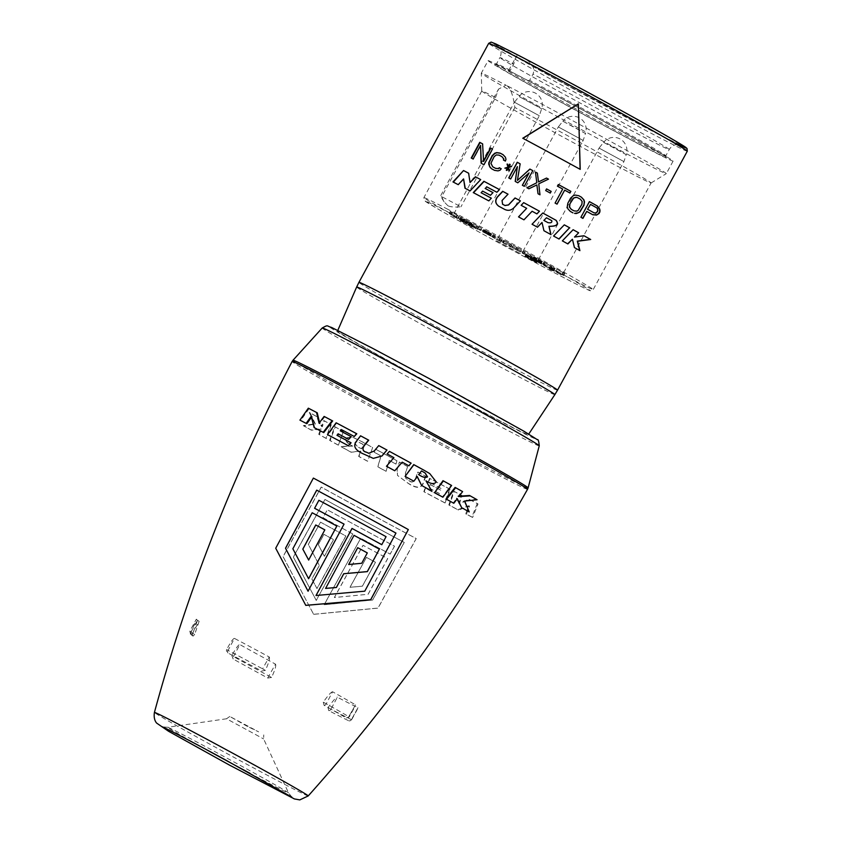 <?xml version="1.0" encoding="UTF-8"?>
<svg xmlns="http://www.w3.org/2000/svg" width="842" height="842" viewBox="0 0 842 842"><rect width="100%" height="100%" fill="white"/><g stroke="black" fill="none" stroke-linecap="round" stroke-linejoin="round"><path stroke-width="0.63" stroke-dasharray="4.21 3.16" d="M461.311 220.246L459.616 219.099L461.311 220.246L462.447 218.162L460.742 217.004L462.447 218.162M460.921 219.804L462.048 217.71M463.005 221.141L470.888 225.435L463.047 221.193L464.131 219.046L470.667 222.583L463.795 218.657L472.025 223.351L464.131 219.046M472.236 225.93L480.54 230.466L472.236 225.93L473.372 223.846L481.635 228.329L473.372 223.846M484.297 232.529L490.581 236.044L482.55 231.697L488.455 234.792L484.297 232.529L485.434 230.434L484.129 229.729L491.717 233.96L485.434 230.434M499.832 241.128L492.433 237.118L501.137 241.833L499.832 241.128L500.622 238.644L493.17 234.571L500.969 239.033M502.821 242.717L510.715 247.022L502.821 242.717L503.958 240.623L510.494 244.169L503.621 240.233L511.452 244.485L503.958 240.623M512.062 247.516L520.367 252.042L512.104 247.559L513.188 245.422L521.503 249.948L513.188 245.422M529.86 257.399L522.072 252.937L531.165 258.105L529.86 257.399L530.807 255.094L523.208 250.853L530.997 255.305M532.807 258.936L541.259 263.493L532.807 258.936L533.944 256.842L541.09 260.694L533.754 256.621L542.395 261.409L533.944 256.842M543.09 264.535L550.973 268.84L543.132 264.588L544.216 262.441L550.752 265.977L543.879 262.051L552.11 266.746L544.216 262.441M552.71 269.777L554.015 270.493L552.71 269.777L553.457 267.24L555.152 268.398L553.847 267.693M563.203 275.229L555.709 271.377L563.203 275.229L564.329 273.134L564.729 273.587L556.846 269.282L564.329 273.134M549.594 269.251L553.11 270.913L549.005 268.577L549.594 269.251L550.721 267.156L554.236 268.819L550.721 267.156M525.934 257.01L536.638 262.757L524.882 256.389L525.934 257.01L527.071 254.915L537.764 260.673L527.071 254.915M471.973 227.151L460.353 220.636L472.036 227.214L473.109 225.056L463.363 219.562L472.425 224.477L461.49 218.541L473.109 225.056M461.511 218.573L460.374 220.657L461.49 218.541M537.28 261.873L562.151 275.355L537.28 261.873L599.051 148.087L623.922 161.59L599.051 148.097L603.598 142.361L614.776 148.181L626.237 154.644L623.922 161.59L562.151 275.355M452.67 216.015L477.54 229.508L452.67 216.015L514.441 102.229L539.312 115.743L514.441 102.25L518.988 96.514L541.638 108.807L518.988 96.514A13.083 13.083 0 0 1 541.638 108.807L539.312 115.743L477.54 229.508M496.538 240.717L521.398 254.21L496.538 240.717L558.299 126.931L583.18 140.446L558.309 126.953L562.845 121.216L574.023 127.026L585.485 133.499L583.18 140.446L521.398 254.21M456.953 217.889L449.554 213.879L458.269 218.604L456.953 217.889L457.753 215.415L450.302 211.342L458.09 215.805M456.617 217.499L457.753 215.415M458.269 218.604L459.395 216.51M457.869 218.152L459.006 216.057M455.911 217.089L457.048 214.994M450.807 214.521L451.943 212.437M450.47 214.142L451.607 212.047M449.165 213.436L450.302 211.342M449.554 213.879L450.691 211.795M451.522 214.942L452.649 212.858M488.455 234.792L489.591 232.708L488.434 234.771M563.593 275.681L564.729 273.587M561.888 274.524L563.024 272.429M562.235 274.913L563.372 272.819M555.709 271.377L556.846 269.282M555.762 271.429L556.888 269.345M552.32 269.335L553.457 267.24M554.015 270.493L555.152 268.398M553.626 270.04L554.762 267.945M549.615 268.072L550.752 265.977M543.132 264.588L544.269 262.504M550.973 268.84L552.11 266.746M550.573 268.387L551.71 266.293M542.743 264.146L543.879 262.051M542.795 264.199L543.932 262.104M549.321 267.735L550.457 265.651M549.426 267.861L550.563 265.767M543.774 264.798L544.911 262.704M543.827 264.851L544.953 262.767M549.479 267.914L550.615 265.83M534.112 259.641L535.249 257.547M533.07 259.104L534.196 257.01M533.975 259.61L535.102 257.515M534.859 260.104L535.996 258.01M535.954 260.704L537.091 258.61M537.912 261.757L539.048 259.673M538.996 262.346L540.132 260.252M539.848 262.799L540.985 260.704M540.68 263.23L541.816 261.136M541.09 263.42L542.216 261.336M541.259 263.493L542.395 261.409M541.132 263.346L542.269 261.262M540.88 263.188L542.006 261.094M540.406 262.915L541.543 260.82M539.501 262.399L540.638 260.315M538.617 261.915L539.754 259.82M537.522 261.315L538.659 259.22M535.565 260.252L536.691 258.157M534.481 259.673L535.617 257.578M533.628 259.22L534.765 257.126M532.786 258.789L533.923 256.694M532.618 258.715L533.754 256.621M533.923 259.42L535.059 257.336M534.112 259.515L535.249 257.42M534.754 259.841L535.88 257.757M535.607 260.304L536.743 258.22M537.575 261.367L538.701 259.283M538.448 261.851L539.585 259.757M539.122 262.22L540.248 260.136M539.575 262.483L540.711 260.399M539.827 262.641L540.964 260.557M539.954 262.788L541.09 260.694M539.775 262.704L540.901 260.62M539.364 262.504L540.501 260.41M538.722 262.167L539.859 260.073M537.859 261.704L538.996 259.61M535.901 260.641L537.038 258.557M535.028 260.157L536.165 258.073M534.354 259.789L535.491 257.694M529.681 257.189L530.807 255.094M531.165 258.105L532.302 256.01M530.776 257.652L531.912 255.568M529.471 256.947L530.607 254.863M529.629 257.126L530.765 255.042M523.535 253.831L524.671 251.737M523.377 253.642L524.513 251.558M522.072 252.937L523.208 250.853M522.461 253.389L523.598 251.295M523.766 254.095L524.903 252.011M523.587 253.884L524.713 251.8M520.324 252L521.461 249.906M512.104 247.559L513.231 245.475M515.578 249.453L516.714 247.359M515.935 249.853L517.072 247.758M517.241 250.558L518.377 248.464M516.883 250.158L518.019 248.064M520.367 252.042L521.503 249.948M509.357 246.253L510.494 244.169M502.874 242.77L504.011 240.686M510.715 247.022L511.841 244.927M510.315 246.569L511.452 244.485M502.485 242.328L503.621 240.233M502.537 242.38L503.663 240.296M509.063 245.917L510.199 243.833M509.168 246.043L510.305 243.959M503.516 242.98L504.642 240.886M503.558 243.033L504.695 240.949M509.221 246.106L510.357 244.012M499.485 240.728L500.622 238.644M501.137 241.833L502.274 239.738M500.737 241.38L501.874 239.296M498.78 240.317L499.916 238.233M493.675 237.76L494.812 235.665M493.338 237.37L494.475 235.286M492.033 236.665L493.17 234.571M492.433 237.118L493.57 235.023M494.391 238.181L495.528 236.086M482.992 231.813L484.129 229.729M484.497 232.624L485.634 230.529M484.918 232.845L486.045 230.75M485.56 233.181L486.697 231.097M486.865 233.897L488.002 231.803M487.529 234.255L488.665 232.16M488.192 234.623L489.328 232.539M488.265 234.708L489.402 232.613M487.623 234.371L488.76 232.276M486.981 234.023L488.118 231.939M485.676 233.318L486.813 231.224M484.592 232.739L485.729 230.645M483.74 232.287L484.876 230.192M482.908 231.855L484.045 229.761M482.508 231.655L483.634 229.561M482.55 231.697L483.676 229.613M483.013 231.982L484.15 229.887M483.918 232.487L485.055 230.392M484.803 232.981L485.939 230.887M485.897 233.581L487.034 231.487M487.644 234.518L488.781 232.434M488.718 235.097L489.855 233.013M489.781 235.665L490.918 233.571M490.391 235.97L491.528 233.876M490.581 236.044L491.717 233.96M489.276 235.339L490.412 233.245M489.086 235.255L490.212 233.16M488.455 234.929L489.591 232.834M487.592 234.465L488.728 232.371M485.855 233.518L486.992 231.434M484.971 233.034L486.108 230.95M484.308 232.666L485.434 230.571M484.95 230.276L483.813 232.371L484.981 230.308M484.224 232.581L485.36 230.487M484.866 232.918L486.002 230.824M485.729 233.371L486.865 231.287M487.034 234.087L488.171 231.992M487.897 234.55L489.034 232.455M488.749 235.002L489.886 232.908M489.581 235.434L490.718 233.339M489.77 235.507L490.907 233.423M489.739 235.476L490.865 233.381M489.486 235.318L490.623 233.223M488.581 234.802L489.718 232.718M487.697 234.318L488.823 232.224M486.813 233.834L487.95 231.739M485.729 233.245L486.865 231.15M484.645 232.666L485.781 230.571M483.803 232.224L484.939 230.129M483.182 231.908L484.318 229.813M480.508 230.413L481.635 228.329M472.278 225.982L473.415 223.888M475.762 227.866L476.888 225.782M476.109 228.266L477.246 226.182M477.414 228.982L478.551 226.887M477.067 228.571L478.193 226.487M480.54 230.466L481.677 228.371M469.531 224.677L470.667 222.583M463.047 221.193L464.184 219.109M470.888 225.435L472.025 223.351M470.489 224.993L471.625 222.898M462.658 220.741L463.795 218.657M462.711 220.804L463.847 218.71M469.236 224.34L470.373 222.246M469.341 224.467L470.478 222.372M463.689 221.393L464.826 219.309M463.742 221.457L464.868 219.362M469.394 224.519L470.531 222.435M460.006 219.541L461.142 217.457M459.616 219.099L460.742 217.004M551.552 270.303L552.689 268.219M551.057 269.745L552.194 267.661M553.11 270.913L554.236 268.819M553.005 270.798L554.141 268.703M550.963 269.629L552.089 267.546M549.005 268.577L550.131 266.482M462.921 222.067L464.058 219.983M462.247 221.678L463.384 219.583M462.226 221.646L463.363 219.562M462.816 221.951L463.953 219.857M463.732 222.435L464.868 220.341M465.279 223.267L466.415 221.172M466.531 223.94L467.668 221.856M468.11 224.803L469.247 222.709M469.068 225.34L470.204 223.246M469.731 225.719L470.867 223.625M471.288 226.561L472.425 224.477M470.931 226.34L472.067 224.246M469.636 225.614L470.773 223.519M468.363 224.909L469.499 222.814M466.163 223.709L467.299 221.614M464.91 223.025L466.047 220.941M463.047 222.025L464.184 219.93M461.816 221.372L462.953 219.288M460.616 220.751L461.753 218.657M460.732 220.888L461.869 218.794M461.395 221.267L462.532 219.173M469.468 225.793L470.604 223.709M460.721 221.057L461.858 218.962M460.774 221.12L461.911 219.025M472.036 227.214L473.162 225.13M526.945 257.568L528.081 255.473M528.271 258.305L529.408 256.21M529.586 259.02L530.723 256.936M532.207 260.441L533.333 258.347M533.491 261.136L534.628 259.041M534.775 261.809L535.912 259.725M535.733 262.315L536.87 260.22M536.343 262.62L537.48 260.536M536.638 262.757L537.764 260.673M535.007 261.873L536.133 259.778M534.702 261.725L535.838 259.631M534.07 261.399L535.207 259.315M533.428 261.062L534.565 258.968M531.818 260.189L532.944 258.105M529.85 259.125L530.986 257.042M528.208 258.231L529.344 256.136M527.545 257.863L528.681 255.768M526.871 257.484L527.997 255.389M526.513 257.273L527.65 255.189M526.461 257.22L527.597 255.126M527.071 257.515L528.197 255.421M528.018 258.02L529.155 255.926M529.965 259.062L531.102 256.968M531.27 259.768L532.407 257.684M531.228 259.715L532.355 257.62M529.913 259.01L531.049 256.915M527.934 257.915L529.071 255.821M527.26 257.536L528.387 255.442M526.555 257.126L527.692 255.031L526.524 257.094M527.145 257.399L528.281 255.315M528.092 257.905L529.229 255.81M529.713 258.778L530.849 256.684M531.018 259.483L532.155 257.389M532.67 260.378L533.807 258.294M533.67 260.936L534.807 258.852M534.365 261.336L535.501 259.252M535.996 262.22L537.133 260.136M535.617 261.988L536.754 259.894M534.26 261.22L535.396 259.136M532.933 260.483L534.07 258.399M530.628 259.231L531.765 257.147M529.976 258.883L531.113 256.789M527.713 257.652L528.839 255.568M526.429 256.978L527.566 254.884M525.176 256.326L526.303 254.242M524.892 256.21L526.029 254.116L524.924 256.242M525.292 256.473L526.429 254.379M525.987 256.863L527.124 254.779M527.334 257.62L528.471 255.526M525.724 256.768L526.86 254.673M525.113 256.452L526.239 254.358M524.829 256.336L525.966 254.242M524.882 256.389L526.018 254.295M525.25 256.61L526.387 254.516M447.976 205.806L444.081 201.848L441.661 196.765L440.503 196.007L460.974 206.785C455.175 207.343 450.838 207.016 447.976 205.806M481.761 91.031L481.287 73.191A105.261 1.842 28.5 0 1 481.298 73.18A105.261 1.842 28.5 0 0 540.038 107.029A105.261 1.842 28.5 0 0 641.636 161.643A105.261 1.842 -151.5 0 0 666.296 173.641A105.261 1.842 -151.5 0 0 666.306 173.631A105.261 1.842 -151.5 0 0 607.998 140.025A105.261 1.842 -151.5 0 0 505.968 85.168C510.136 87.073 513.104 94.514 514.883 107.492A96.346 1.684 -151.5 0 1 604.24 155.791A96.346 1.684 -151.5 0 1 651.098 182.946A96.346 1.684 -151.5 0 1 651.087 182.967A96.346 1.684 -151.5 0 1 628.511 171.978A96.346 1.684 28.5 0 1 535.533 121.995A96.346 1.684 28.5 0 1 481.761 91.031A96.346 1.684 28.5 0 1 481.761 91.01A96.346 1.684 28.5 0 1 495.57 97.472L441.661 196.765M514.883 107.492L460.974 206.785M495.57 97.472L498.538 89.115L505.968 85.168A105.261 1.842 28.5 0 0 481.298 73.18L488.107 60.635A105.261 1.842 28.5 0 1 512.778 72.623L527.808 80.674L529.639 80.327L533.039 74.054C535.449 67.36 531.523 61.655 521.282 56.961L516.567 55.919L513.725 64.045L510.315 70.307L509.305 71.086L508.6 70.591L512.778 72.623A105.261 1.842 -151.5 0 1 614.807 127.479A105.261 1.842 -151.5 0 1 673.116 161.085L666.306 173.631M510.315 70.307A96.346 1.684 -151.5 0 0 496.538 63.824A96.346 1.684 -151.5 0 0 496.517 63.845A96.346 1.684 -151.5 0 0 580.38 111.291A96.346 1.684 -151.5 0 0 665.843 155.791A96.346 1.684 -151.5 0 0 665.843 155.759A96.346 1.684 -151.5 0 0 618.323 128.258A96.346 1.684 -151.5 0 0 529.639 80.327M527.808 80.674A97.535 1.705 28.5 0 1 617.86 129.331A97.535 1.705 28.5 0 1 666.327 157.37A97.535 1.705 28.5 0 1 579.801 112.354A97.535 1.705 28.5 0 1 494.928 64.308A97.535 1.705 28.5 0 1 509.305 71.086M673.116 161.085A105.261 1.842 -151.5 0 1 648.445 149.097A105.261 1.842 28.5 0 1 546.416 94.241A105.261 1.842 28.5 0 1 488.107 60.635M551.773 220.657L551.647 220.604A112.396 1.958 -151.5 0 0 546.395 217.731M547.837 222.583C550.805 223.098 552.068 222.446 551.647 220.604M542.743 213.015A112.396 1.958 -151.5 0 0 542.669 212.984L531.997 224.225A112.396 1.958 -151.5 0 1 537.407 227.182L537.491 227.214M551.005 234.623L550.847 234.55A112.396 1.958 -151.5 0 0 543.827 230.687L541.911 222.446M559.056 239.054L558.856 238.96A112.396 1.958 -151.5 0 0 553.394 235.949L564.108 224.74A112.396 1.958 -151.5 0 1 564.287 224.846M567.645 243.812L567.634 243.812A112.396 1.958 -151.5 0 0 562.151 240.78L572.876 229.592A112.396 1.958 -151.5 0 1 573.107 229.719L572.876 229.592M579.906 250.642L579.601 250.484A112.396 1.958 -151.5 0 0 574.17 247.453L572.16 239.107M583.695 235.602L583.99 235.749A112.396 1.958 -151.5 0 0 583.695 235.602L574.255 236.928M521.124 205.311L521.156 205.343A112.396 1.958 -151.5 0 1 526.66 208.332M518.525 216.889L518.546 216.91A112.396 1.958 -151.5 0 1 523.924 219.836L523.924 219.836M536.933 213.9L536.88 213.889A112.396 1.958 -151.5 0 0 532.06 211.258M520.472 200.912A112.396 1.958 -151.5 0 0 520.419 200.891L513.767 208.006C511.073 210.521 508.094 211.016 504.811 209.49A112.396 1.958 -151.5 0 0 498.874 206.29L498.443 206.037M508.021 194.186L502.148 200.606L502.716 204.301M491.339 198.186L488.97 200.975A112.396 1.958 -151.5 0 0 473.52 192.744L473.267 192.597M493.159 192.702A112.396 1.958 -151.5 0 0 492.98 192.607L490.633 195.397A112.396 1.958 -151.5 0 0 482.845 191.239L481.329 192.86M499.59 189.671L497.064 192.365A112.396 1.958 -151.5 0 0 486.876 186.924L485.36 188.545M470.32 182.672L468.931 173.378A112.396 1.958 -151.5 0 0 468.615 173.22M463.879 179.104L458.543 184.851A112.396 1.958 -151.5 0 0 453.333 182.125L452.975 181.925M480.94 179.725L470.352 191.071A112.396 1.958 -151.5 0 0 465.268 188.387L464.973 188.219M502.853 422.368A108.576 1.895 -151.5 0 0 528.313 434.735A108.576 1.895 -151.5 0 0 468.236 400.097A108.576 1.895 -151.5 0 0 362.934 343.483A108.576 1.895 -151.5 0 0 337.474 331.117A108.576 1.895 -151.5 0 0 397.687 365.817A108.576 1.895 -151.5 0 0 502.853 422.368M418.779 474.625L421.305 470.773L425.063 472.972M389.446 451.375L387.183 453.985A132.931 2.316 28.5 0 1 393.909 457.627L393.909 457.627M387.436 465.11L386.478 466.226A132.489 2.316 28.5 0 1 394.709 470.699L402.129 462.1A132.931 2.316 28.5 0 1 408.78 465.731L411.022 463.111M305.783 605.377L275.766 548.279L313.413 478.14A129.952 2.263 28.5 0 1 360.502 503.421A129.952 2.263 28.5 0 1 408.37 529.597M313.592 614.302L378.005 608.061L416.19 538.533A129.952 2.263 28.5 0 1 369.101 513.252A129.952 2.263 28.5 0 1 321.223 487.076L283.038 556.604L313.634 614.344L378.047 608.113L416.232 538.585A131.141 2.284 28.5 0 1 321.276 487.129L283.091 556.657L313.634 614.344M421.347 485.276A132.489 2.316 28.5 0 1 431.43 490.833L425.673 480.624C431.293 483.897 434.714 484.266 435.924 481.729L429.546 473.446M404.949 476.288A132.489 2.316 28.5 0 1 413.643 481.045L417.2 476.74M459.069 496.191L458.185 496.233L462.005 491.254M461.079 507.326A132.489 2.316 28.5 0 1 468.51 511.515L464.058 500.706L476.34 499.317M446.039 498.927A132.489 2.316 28.5 0 1 453.217 502.927L456.711 498.401L457.059 499.064M434.198 492.36A132.489 2.316 28.5 0 1 442.418 496.917L451.123 485.192M408.844 480.424C411.338 483.055 413.654 482.434 415.79 478.572L417.853 472.088A134.246 2.347 -151.5 0 0 425.799 476.351L425.536 476.14A133.057 2.326 28.5 0 1 417.653 471.909L415.58 478.382C413.98 482.35 411.622 482.94 408.528 480.172L405.539 478.098L408.528 480.172M425.799 476.351L423.179 483.634C420.821 488.665 415.716 488.497 407.886 483.14L397.519 475.435L397.171 469.625L399.424 462.142A134.246 2.347 -151.5 0 0 407.612 466.563L405.423 472.993L405.539 478.098M407.496 466.436A133.057 2.326 28.5 0 1 399.392 462.048L397.129 469.52L397.519 475.435M425.536 476.14L422.905 483.403C421.084 488.413 416.022 488.265 407.717 482.971L397.456 475.351M449.723 489.044L444.555 502.653A132.489 2.316 28.5 0 1 423.831 491.623L425.136 488.002A132.647 2.316 -151.5 0 0 438.756 495.264L439.419 493.507A132.72 2.316 -151.5 0 1 428.967 487.928L430.22 484.497A132.868 2.316 -151.5 0 0 440.692 490.076L441.261 488.549A132.931 2.316 28.5 0 1 428.368 481.666L429.578 478.309A133.057 2.326 -151.5 0 0 449.723 489.044L450.207 489.37L445.05 503L444.555 502.653M477.277 503.516L471.867 516.988A132.489 2.316 28.5 0 1 465.742 513.799L468.857 505.747L457.795 509.642A132.489 2.316 28.5 0 1 448.818 504.916L453.712 491.149A133.057 2.326 -151.5 0 0 461.648 495.338L458.764 503.19L469.12 499.264A133.057 2.326 -151.5 0 0 477.277 503.516L478.014 503.979L472.604 517.462L471.867 516.988M352.735 533.923L352.777 533.965A129.142 2.252 28.5 0 1 323.012 517.725L327.349 509.799L322.97 517.683A127.952 2.231 28.5 0 0 352.735 533.923L316.213 600.399L293.332 557.046L324.959 499.453A129.3 2.252 28.5 0 0 404.223 542.395L372.596 599.999L324.159 604.703L360.723 538.28A129.142 2.252 28.5 0 0 390.183 554.12L394.53 546.195A129.889 2.263 28.5 0 1 327.349 509.799A128.689 2.242 -151.5 0 0 394.488 546.153L394.53 546.195M394.488 546.153L390.141 554.078A127.952 2.231 28.5 0 1 360.692 538.227M320.518 522.145L308.309 544.374L319.328 565.392L311.856 578.991L316.96 588.558L345.852 535.986A127.51 2.221 28.5 0 1 320.518 522.145L308.351 544.416L319.371 565.445L311.898 579.033L317.002 588.611L345.894 536.028A128.71 2.242 28.5 0 1 320.56 522.187M368.091 594.231L387.688 558.541A127.51 2.221 28.5 0 1 363.039 545.3L334.358 597.504L368.133 594.273L387.73 558.593A128.71 2.242 28.5 0 1 363.081 545.342L334.4 597.546L368.133 594.273M323.917 534.312L318.276 544.595L324.349 556.257L333.527 539.554A126.7 2.21 28.5 0 1 323.917 534.312L323.959 534.354A127.889 2.231 28.5 0 0 333.569 539.606L324.391 556.309L318.318 544.637L323.959 534.354M366.396 557.372A126.7 2.21 28.5 0 0 375.479 562.256L362.344 586.169L349.967 587.274L366.438 557.415A127.889 2.231 28.5 0 0 375.521 562.298L362.376 586.221L350.009 587.316L366.438 557.415M316.013 595.504L364.818 591.231L395.961 533.081A129.3 2.252 28.5 0 1 396.003 533.133M308.098 591.242L344.052 524.113M314.634 508.315L318.886 500.285A128.689 2.242 -151.5 0 1 386.11 536.722M308.604 578.738L292.9 548.816L312.224 512.81A127.51 2.221 28.5 0 1 336.863 526.061M325.591 588.432L354.061 535.375A127.51 2.221 28.5 0 1 379.395 549.216M308.656 560.004L324.844 529.85M348.735 564.498L361.786 563.319L367.312 552.899M355.24 442.608C355.292 444.913 357.461 446.986 361.765 448.807L363.376 444.46L357.882 441.808L354.903 442.492C355.135 444.965 357.324 447.049 361.492 448.733L363.091 444.376L357.545 441.703L354.903 442.492M396.94 460.721L395.982 464.026A132.931 2.316 28.5 0 1 389.267 460.385L386.11 471.288A132.489 2.316 28.5 0 1 377.869 466.805L381.037 455.911A132.931 2.316 28.5 0 1 374.385 452.28L375.353 448.975A133.057 2.326 -151.5 0 0 396.94 460.721L395.982 464.026M378.879 445.66L374.511 450.986L368.88 453.333M360.85 435.956L356.177 442.134C352.966 446.386 355.861 450.523 364.86 454.543L373.364 458.395M336.663 423.052L328.033 434.861A132.489 2.316 28.5 0 1 348.756 445.892M341.284 429.536L341.747 429.767A132.931 2.316 28.5 0 1 354.64 436.651M338.116 433.798L338.589 434.03A132.72 2.316 28.5 0 1 349.03 439.598M309.109 408.57L300.72 420.526A132.489 2.316 28.5 0 1 306.846 423.715M324.738 416.748L319.707 423.484L319.486 422.6M311.445 417.337L311.919 416.664L314.792 427.873A132.489 2.316 28.5 0 1 323.76 432.599M331.274 424.684L326.538 438.587A132.489 2.316 28.5 0 1 319.36 434.588L321.265 429.178L311.508 430.178A132.489 2.316 28.5 0 1 304.067 425.989L315.424 424.105L310.045 412.769A133.057 2.326 -151.5 0 0 316.824 416.601L322.275 426.768L324.37 420.832A133.057 2.326 -151.5 0 0 331.274 424.684L330.695 424.431L325.98 438.356L326.538 438.587M343.378 431.399L338.379 445.155A132.489 2.316 28.5 0 1 330.159 440.598L335.263 426.905A133.057 2.326 -151.5 0 0 343.378 431.399L338.379 445.155M372.659 447.502L367.628 461.227A132.489 2.316 28.5 0 1 358.934 456.469L360.913 451.102L351.24 452.238A132.489 2.316 28.5 0 1 341.147 446.681L352.777 446.071C347.02 443.071 344.862 440.366 346.325 437.966L352.872 437.293L362.481 441.924A133.057 2.326 -151.5 0 0 372.659 447.502L367.628 461.227M324.959 499.453L325.001 499.495A130.489 2.273 -151.5 0 0 404.265 542.448L372.638 600.041L324.202 604.756L360.723 538.28M352.777 533.965L316.255 600.441L293.374 557.099L325.001 499.495M327.485 434.598L328.033 434.861M299.931 420.137L300.72 420.526M319.055 423.168L319.707 423.484M314.119 427.547L314.792 427.873M311.193 416.306L311.919 416.664M325.98 438.356A133.678 2.337 28.5 0 1 318.739 434.325L319.36 434.588M318.739 434.325L320.634 428.904L310.814 429.883A133.678 2.337 28.5 0 1 303.309 425.652L314.729 423.8L309.277 412.422A134.246 2.347 -151.5 0 0 316.118 416.285L321.655 426.494L323.738 420.558A134.246 2.347 -151.5 0 0 330.695 424.431M323.738 420.558L324.37 420.832M321.655 426.494L322.275 426.768M316.118 416.285L316.824 416.601M309.277 412.422L310.045 412.769M314.729 423.8L315.424 424.105M303.309 425.652L304.067 425.989M310.814 429.883L311.508 430.178M320.634 428.904L321.265 429.178M337.926 444.986A133.678 2.337 28.5 0 1 329.632 440.387L330.159 440.598M329.632 440.387L334.727 426.673A134.246 2.347 -151.5 0 0 342.915 431.22M334.727 426.673L335.263 426.905M367.438 461.205A133.678 2.337 28.5 0 1 358.66 456.406L358.934 456.469M358.66 456.406L360.639 451.038L350.903 452.133A133.678 2.337 28.5 0 1 340.715 446.523L352.43 445.965C347.136 443.587 344.957 440.871 345.904 437.808L352.461 437.156L362.186 441.839A134.246 2.347 -151.5 0 0 372.459 447.46M396.003 464.11A134.12 2.337 28.5 0 1 389.225 460.437L389.267 460.385M389.225 460.437L386.078 471.352A133.678 2.337 28.5 0 1 377.774 466.836L380.921 455.922A134.12 2.337 28.5 0 1 374.216 452.259L375.174 448.954A134.246 2.347 -151.5 0 0 396.95 460.795M247.422 726.425L229.803 716.468L258.631 731.845L247.422 726.425M453.796 503.284L453.217 502.927M458.764 496.591L458.185 496.233M464.7 501.095L464.058 500.706M469.226 511.947L468.51 511.515M457.301 498.748L456.711 498.401M407.612 466.563L405.549 473.099L405.665 478.245M445.05 503A133.678 2.337 28.5 0 1 424.147 491.875L423.831 491.623M424.147 491.875L425.452 488.244A133.836 2.337 -151.5 0 0 439.187 495.58L439.84 493.812A133.91 2.337 28.5 0 1 429.304 488.192L430.546 484.75A134.057 2.337 -151.5 0 0 441.113 490.381L441.682 488.855A134.12 2.337 28.5 0 1 428.673 481.908L429.883 478.54A134.246 2.347 -151.5 0 0 450.207 489.37M472.604 517.462A133.678 2.337 28.5 0 1 466.426 514.251L465.742 513.799M466.426 514.251L469.531 506.189L458.406 510.052A133.678 2.337 28.5 0 1 449.354 505.284L454.227 491.496A134.246 2.347 -151.5 0 0 462.237 495.728L459.364 503.59L469.783 499.685A134.246 2.347 -151.5 0 0 478.014 503.979M469.783 499.685L469.12 499.264M459.364 503.59L458.764 503.19M462.237 495.728L461.648 495.338M449.354 505.284L448.818 504.916M458.406 510.052L457.795 509.642M469.531 506.189L468.857 505.747M522.777 138.235L522.945 138.341A112.396 1.958 -151.5 0 1 580.096 169.305L580.222 169.368M578.591 112.228L578.391 103.861M528.871 188.787L536.891 184.945M526.913 187.724L526.955 187.766A112.396 1.958 28.5 0 1 528.902 188.819M537.375 173.105L537.417 173.136A112.396 1.958 -151.5 0 0 537.385 173.126L538.512 181.935M546.511 178.072L545.469 178.578M538.764 183.788L538.88 184.861M543.985 181.293L538.764 183.798M539.975 194.818L539.954 194.818A112.396 1.958 -151.5 0 0 537.996 193.755L538.017 193.744M537.238 187.755L537.996 193.755M546.542 188.892A112.396 1.958 28.5 0 1 546.574 188.913L545.637 190.566A112.396 1.958 28.5 0 1 550.205 193.05L550.268 193.071M558.257 184.472A112.396 1.958 28.5 0 1 558.33 184.514L557.351 186.135A112.396 1.958 -151.5 0 1 562.593 189.008L554.983 203.017A112.396 1.958 28.5 0 1 556.951 204.09L557.067 204.143M564.55 190.082A112.396 1.958 28.5 0 1 569.813 192.965L569.95 193.029M520.272 163.895L520.156 163.822A112.396 1.958 28.5 0 1 520.272 163.895L517.504 180.514M508.726 177.936L508.863 178.02A112.396 1.958 -151.5 0 1 510.799 179.051L517.504 166.716M515.209 181.409L515.315 181.483A112.396 1.958 28.5 0 1 517.893 182.872L529.123 172.968M522.356 185.261L522.419 185.314A112.396 1.958 28.5 0 1 524.366 186.366L532.87 170.684A112.396 1.958 28.5 0 0 532.818 170.652L532.87 170.684M505.158 168.589L507.705 167.926M506.274 170.158L506.442 170.252A112.396 1.958 28.5 0 1 507.084 170.6L508.347 168.274M509.01 170.663L509.557 170.631L508.715 167.6L511.726 166.632L511.473 166.169M509.073 166.937L510.347 164.6A112.396 1.958 28.5 0 0 510.178 164.506L510.347 164.6M507.6 164.106L508.431 166.59M501.411 168.863L501.211 168.747A112.396 1.958 28.5 0 1 501.411 168.863L500.18 170.358L498.18 171.01L494.749 170.473A112.396 1.958 -151.5 0 0 491.875 168.947L491.833 168.905M492.959 166.937L491.181 163.411L494.296 156.907L496.527 155.086L499.295 155.265A112.396 1.958 28.5 0 1 502.179 156.801M503.453 160.043L503.653 160.148A112.396 1.958 -151.5 0 1 505.568 161.19L506.158 159.349L505.6 157.328L503.263 154.802A112.396 1.958 28.5 0 0 503.095 154.707M481.087 163.211L481.371 163.38A112.396 1.958 28.5 0 1 484.224 164.885L492.738 149.213A112.396 1.958 -151.5 0 0 492.465 149.066M483.592 161.548L482.919 144.035A112.396 1.958 28.5 0 0 482.592 143.866M480.877 145.529L473.457 159.212A112.396 1.958 -151.5 0 0 471.562 158.222L471.573 158.201M578.749 195.712A112.396 1.958 -151.5 0 0 578.612 195.639L575.107 195.007L573.065 195.618L570.444 198.08L567.729 203.08L567.087 206.627L567.676 208.679L570.108 211.321A112.396 1.958 -151.5 0 1 572.749 212.773L572.802 212.794M581.885 204.364L581.938 201.375L580.17 199.101A112.396 1.958 -151.5 0 0 577.528 197.638M581.664 204.259L577.896 210.416L575.339 211.174L573.834 210.774M589.2 201.491L589.442 201.617A112.396 1.958 -151.5 0 0 589.2 201.491L580.685 217.173A112.396 1.958 -151.5 0 1 582.675 218.278L582.927 218.404M592.526 214.615L592.473 214.594A112.396 1.958 -151.5 0 0 586.485 211.268M597.82 211.047L596.61 207.785A112.396 1.958 -151.5 0 0 590.284 204.269M597.525 210.9L596.104 212.71L593.894 212.784M199.133 621.301L194.691 634.405L192.607 633.216L199.133 621.301A95.157 1.663 28.5 0 1 196.302 619.259L196.302 619.259A95.157 1.663 28.5 0 1 197.733 619.712L191.229 631.637L193.144 632.626L197.733 619.712M194.691 634.405L193.102 636.12A93.262 1.631 28.5 0 1 190.587 634.415A93.262 1.631 28.5 0 1 190.366 634.142A93.262 1.631 28.5 0 1 191.744 634.573L193.144 632.626M234.423 638.383C233.024 638.594 230.434 642.362 226.645 649.677L228.087 650.392L234.423 638.383A95.157 1.663 28.5 0 1 269.23 656.981L262.578 668.832L265.388 670.39C268.861 662.633 270.135 658.17 269.23 656.981M226.361 650.792L226.866 649.266L226.361 650.792L227.877 652.96A93.262 1.631 28.5 0 1 261.683 671.032L265.388 670.39M332.59 691.777C331.169 691.945 328.054 695.408 323.265 702.165L326.243 703.786L332.59 691.777A95.157 1.663 28.5 0 1 355.492 704.87L348.756 716.742L355.492 704.87M323.265 702.165L324.086 705.301A93.262 1.631 28.5 0 1 346.336 718.016L349.241 716.963L354.377 707.617M346.336 718.016L348.935 716.763A2.379 2.137 120.5 0 1 346.336 718.016M357.976 707.701L351.43 719.615L357.976 707.701A95.157 1.663 28.5 0 1 337.326 697.187L330.969 709.196L328.043 707.627C333.022 700.723 336.116 697.239 337.326 697.187M328.717 710.595A2.379 1.652 -62.5 0 0 330.969 709.196A95.157 1.663 28.5 0 0 351.43 719.615L348.777 720.805A93.262 1.631 28.5 0 1 328.717 710.595L328.043 707.627M357.292 709.396L351.64 719.699L348.777 720.805A2.379 2.231 -64.2 0 0 351.43 719.615M275.492 664.149C276.344 665.559 275.029 669.99 271.566 677.442L268.84 675.989L275.492 664.149A95.157 1.663 28.5 0 1 239.823 644.562L233.497 656.581L231.866 655.644C235.855 648.224 238.507 644.53 239.823 644.562M271.566 677.442L267.819 678.052A93.262 1.631 28.5 0 1 233.181 659.023L231.866 655.644M446.86 211.553A93.967 1.642 28.5 0 1 563.561 274.787A93.967 1.642 28.5 0 1 567.961 279.807A93.967 1.642 28.5 0 1 451.259 216.573A93.967 1.642 28.5 0 1 446.86 211.553M603.609 142.382L626.248 154.665A13.083 13.083 0 0 0 603.598 142.361L603.609 142.382M562.856 121.227L585.495 133.51A13.083 13.083 0 0 0 562.845 121.216L562.856 121.227M446.46 208.595A96.346 1.684 28.5 0 1 539.838 258.799A96.346 1.684 28.5 0 1 593.21 289.564A96.346 1.684 28.5 0 1 570.623 278.586A96.346 1.684 28.5 0 1 477.246 228.382A96.346 1.684 28.5 0 1 423.884 197.617A96.346 1.684 28.5 0 1 446.46 208.595M657.339 133.636A105.86 1.852 -151.5 0 0 652.382 127.984A105.86 1.852 -151.5 0 0 520.914 56.73A105.86 1.852 28.5 0 0 525.861 62.392A105.86 1.852 28.5 0 0 657.339 133.636M666.327 157.37L665.843 155.759L669.253 149.518C671.148 146.392 673.821 144.75 677.263 144.571L680.136 144.961L657.181 133.552L551.92 76.917L497.811 45.963L499.727 48.204C501.432 51.183 501.495 54.309 499.916 57.572A96.346 1.684 28.5 0 0 553.289 88.336A96.346 1.684 28.5 0 0 646.667 138.541A96.346 1.684 -151.5 0 0 669.253 149.518A96.346 1.684 -151.5 0 0 622.396 122.353A96.346 1.684 -151.5 0 0 533.039 74.054M494.928 64.308L496.538 63.824L499.916 57.572A96.346 1.684 28.5 0 1 513.725 64.045M678.663 144.635A110.618 1.926 -151.5 0 1 660.402 135.362A110.618 1.926 28.5 0 1 523.019 60.919A110.618 1.926 28.5 0 1 517.841 55.004M687.293 151.192A112.996 1.968 -151.5 0 1 660.802 138.32A112.996 1.968 28.5 0 1 551.278 79.443A112.996 1.968 28.5 0 1 488.686 43.363M557.53 390.172A112.996 1.968 28.5 0 1 531.039 377.3A112.996 1.968 28.5 0 1 421.526 318.423A112.996 1.968 28.5 0 1 358.934 282.344M554.857 394.624A112.765 1.968 28.5 0 1 528.429 381.773A112.765 1.968 28.5 0 1 419.2 323.044A112.765 1.968 28.5 0 1 356.661 287.006M436.788 387.373A117.701 2.052 28.5 0 1 329.527 326.906A117.701 2.052 28.5 0 1 428.999 378.479A117.701 2.052 28.5 0 1 536.259 438.935A117.701 2.052 28.5 0 1 436.788 387.373M539.248 445.828A123.479 2.158 28.5 0 1 434.809 391.583A123.479 2.158 28.5 0 1 322.212 327.991M528.102 487.897A133.762 2.337 28.5 0 1 414.969 429.136A133.762 2.337 28.5 0 1 293.005 360.25M527.534 489.297A133.931 2.337 28.5 0 1 414.264 430.451A133.931 2.337 28.5 0 1 292.132 361.492M308.225 795.932A87.505 1.526 28.5 0 1 234.223 757.474A87.505 1.526 28.5 0 1 154.423 712.416M205.164 748.97A68.812 1.2 28.5 0 1 167.632 727.288A68.812 1.2 28.5 0 1 225.803 757.537A68.812 1.2 28.5 0 1 288.553 792.943A68.812 1.2 28.5 0 1 249.937 773.272M229.803 716.468L226.519 718.773L263.63 738.929L226.519 718.773L167.632 727.288L162.295 726.804M193.102 636.12A2.379 2.294 -57.9 0 1 192.607 633.216A95.157 1.663 28.5 0 1 189.818 631.195A95.157 1.663 28.5 0 1 191.229 631.637A2.379 2.347 112.8 0 0 191.744 634.573M227.877 652.96A2.379 1.305 117.8 0 1 228.087 650.392A95.157 1.663 28.5 0 1 262.578 668.832L261.683 671.032M324.086 705.301A2.379 1.484 119.3 0 0 326.243 703.786A95.157 1.663 28.5 0 1 348.935 716.763M267.819 678.052L268.84 675.989A95.157 1.663 28.5 0 1 233.497 656.581A2.379 1.116 -61 0 0 233.181 659.023M481.761 91.01L423.884 197.617L424.21 200.407L436.177 207.963C461.511 222.772 533.207 261.862 568.003 279.839C596.052 294.279 588.842 289.827 590.705 290.806L593.21 289.564L651.098 182.946M651.087 182.967L666.296 173.641M508.6 70.591L516.567 55.919M444.081 201.848L440.503 196.018L498.538 89.115M528.313 434.735L528.755 434.062M291.879 797.153L288.553 792.943L263.63 738.929L263.767 734.908M337.474 331.117L337.8 330.38M190.366 634.142L196.302 619.259L189.818 631.195L190.587 634.415"/><path stroke-width="1.26" d="M578.37 103.84L522.777 138.235A112.996 1.968 -151.5 0 1 580.222 169.368L578.37 103.84M550.847 234.55L548.921 226.277C556.762 226.382 559.088 224.361 555.888 220.225L556.036 220.288A112.996 1.968 -151.5 0 0 542.753 213.005L532.049 224.246A112.996 1.968 -151.5 0 1 537.491 227.214L542.006 222.477L543.953 230.75A112.996 1.968 -151.5 0 1 551.005 234.623L549.047 226.34C556.93 226.456 559.256 224.446 556.036 220.288L556.173 220.341M569.802 227.877A112.996 1.968 -151.5 0 0 564.298 224.835L553.573 236.034A112.996 1.968 -151.5 0 1 559.056 239.054L569.581 227.772L558.856 238.96M572.413 239.233L574.454 247.59A112.996 1.968 -151.5 0 1 579.906 250.642L577.612 241.265L590.695 239.507A112.996 1.968 -151.5 0 0 583.99 235.749L574.518 237.055L578.643 232.771A112.996 1.968 -151.5 0 0 573.107 229.708L562.361 240.886A112.996 1.968 -151.5 0 1 567.887 243.938L572.413 239.233L567.634 243.812M523.671 202.627A112.996 1.968 -151.5 0 1 539.48 211.226L536.933 213.9A112.996 1.968 -151.5 0 0 532.091 211.258L523.945 219.825A112.996 1.968 -151.5 0 0 518.525 216.889L526.66 208.311A112.996 1.968 -151.5 0 0 521.124 205.311L523.671 202.627L521.166 205.332M498.759 206.216C495.264 203.575 494.78 200.491 497.327 196.954L502.653 191.302A112.996 1.968 -151.5 0 1 508.021 194.186L502.032 200.522L502.611 204.238A112.996 1.968 -151.5 0 1 504.916 205.48L508.484 204.89L515.03 197.965A112.996 1.968 -151.5 0 1 520.43 200.88L513.715 207.963C511.02 210.479 508.021 210.963 504.726 209.426A112.996 1.968 -151.5 0 0 498.759 206.216L498.38 205.995M502.495 204.174L502.716 204.301A112.396 1.958 -151.5 0 1 505.011 205.543L508.557 204.953L515.104 198.017A112.396 1.958 -151.5 0 1 520.419 200.891M492.991 192.597L490.454 195.291A112.996 1.968 -151.5 0 0 482.624 191.113L481.108 192.723A112.996 1.968 -151.5 0 1 491.339 198.186L488.802 200.88A112.996 1.968 -151.5 0 0 473.267 192.597L483.876 181.272A112.996 1.968 -151.5 0 1 499.443 189.576L496.906 192.271A112.996 1.968 -151.5 0 0 486.665 186.798L485.36 188.545A112.396 1.958 -151.5 0 1 492.98 192.607A112.996 1.968 -151.5 0 0 485.15 188.419M463.542 170.537A112.996 1.968 -151.5 0 1 468.615 173.199L470.036 182.504L475.393 176.778A112.996 1.968 -151.5 0 1 480.687 179.578L470.089 190.913A112.996 1.968 -151.5 0 0 464.973 188.219L463.563 178.914L458.216 184.661A112.996 1.968 -151.5 0 0 452.975 181.925L463.542 170.537L453.333 182.125M548.489 179.135L543.985 181.293L548.489 179.135A112.996 1.968 28.5 0 0 546.521 178.072L538.512 181.925L537.375 173.105A112.996 1.968 -151.5 0 0 535.428 172.052L536.807 182.725L526.913 187.724A112.996 1.968 28.5 0 1 528.871 188.787L536.88 184.924L538.017 193.744A112.996 1.968 -151.5 0 1 539.975 194.818L538.88 184.851L539.954 194.797M544.006 181.283L538.764 183.788L538.88 184.851M546.584 188.903A112.996 1.968 28.5 0 1 551.173 191.408L550.268 193.071A112.996 1.968 28.5 0 0 545.679 190.566L546.584 188.903A112.396 1.958 28.5 0 1 551.11 191.387L550.215 193.039M570.855 191.355A112.996 1.968 28.5 0 0 558.33 184.503L557.425 186.166A112.996 1.968 -151.5 0 1 562.698 189.05L555.088 203.059A112.996 1.968 28.5 0 1 557.067 204.143L564.666 190.134A112.996 1.968 28.5 0 1 569.95 193.029L570.855 191.355L569.813 192.955M529.05 172.926L517.798 182.809A112.996 1.968 28.5 0 0 515.209 181.409L517.367 166.632L510.673 178.978A112.996 1.968 -151.5 0 0 508.726 177.936L517.241 162.253A112.996 1.968 28.5 0 1 520.156 163.822L517.409 180.441L529.892 169.063A112.996 1.968 28.5 0 1 532.818 170.642L524.303 186.324A112.996 1.968 28.5 0 0 522.356 185.261L529.05 172.926L522.429 185.303M507.905 167.158L504.884 168.126L507.537 167.821L506.274 170.158A112.996 1.968 28.5 0 1 506.916 170.505L508.189 168.168L508.894 170.705L509.399 170.537L508.547 167.505L511.578 166.537L508.915 166.832L510.178 164.495A112.996 1.968 28.5 0 0 509.536 164.158L508.263 166.484L507.052 164.116L508.073 167.263L507.6 164.106M490.223 167.621L488.749 164.264L488.834 162.59L492.128 155.749L494.717 153.255L496.727 152.602L500.159 153.128A112.996 1.968 28.5 0 1 503.053 154.665L505.4 157.212L505.968 159.233L505.379 161.075A112.996 1.968 -151.5 0 0 503.453 160.043L503.674 158.875L501.958 156.675A112.996 1.968 28.5 0 0 499.074 155.128L496.285 154.939L494.054 156.759L490.928 163.274L492.728 166.811A112.996 1.968 -151.5 0 1 495.622 168.347L498.422 168.547L499.285 167.716A112.996 1.968 28.5 0 1 501.211 168.747L499.99 170.242L497.98 170.884L494.538 170.347A112.996 1.968 -151.5 0 0 491.644 168.81L489.549 166.421L489.086 162.738L492.391 155.896L494.97 153.402L496.969 152.739L500.39 153.265A112.396 1.958 28.5 0 1 503.095 154.707M483.308 161.38L490.549 148.045A112.996 1.968 -151.5 0 1 492.475 149.055L483.961 164.727A112.996 1.968 28.5 0 0 481.087 163.211L480.55 145.35L473.13 159.022A112.996 1.968 -151.5 0 0 471.225 158.022L479.74 142.351A112.996 1.968 28.5 0 1 482.592 143.845L483.592 161.548L490.833 148.203A112.396 1.958 -151.5 0 1 492.465 149.066M574.781 213.458L576.475 213.521L579.928 211.963L583.874 205.469L584.506 201.922L583.906 199.849L581.454 197.196A112.996 1.968 -151.5 0 0 578.801 195.733L575.275 195.091L573.223 195.691L570.602 198.154L567.887 203.154L567.255 206.7L567.845 208.763L570.287 211.405A112.996 1.968 -151.5 0 1 572.939 212.868L572.749 212.773M586.737 211.395A112.996 1.968 -151.5 0 1 592.747 214.742L596.494 215.089L599.104 213.51L600.041 210.984L599.757 209.09L597.462 206.069A112.996 1.968 -151.5 0 0 589.442 201.617L580.927 217.289A112.996 1.968 -151.5 0 1 582.927 218.404L586.737 211.395L582.685 218.267M574.034 210.868L576.896 211.153L578.107 210.521L581.885 204.364L582.148 201.48L580.37 199.196A112.996 1.968 -151.5 0 0 577.717 197.733L576.212 197.333L573.644 198.091L569.708 204.164L569.424 207.048L571.192 209.321A112.396 1.958 -151.5 0 1 573.834 210.774L574.034 210.868A112.996 1.968 -151.5 0 0 571.371 209.405L569.602 207.132L569.876 204.248M594.178 212.931L596.389 212.858L597.82 211.047L597.715 208.816L596.894 207.921A112.996 1.968 -151.5 0 0 590.537 204.395L587.569 209.269A112.396 1.958 -151.5 0 1 593.894 212.784L594.178 212.931A112.996 1.968 -151.5 0 0 587.821 209.395M547.963 222.635C550.931 223.162 552.205 222.499 551.773 220.657A112.996 1.968 -151.5 0 0 546.5 217.773L543.858 220.404A112.396 1.958 -151.5 0 1 547.837 222.583L547.963 222.635A112.996 1.968 -151.5 0 0 543.953 220.446M546.5 217.773L543.858 220.404M542.006 222.477L537.407 227.182M555.888 220.225A112.396 1.958 -151.5 0 0 542.743 213.015M569.581 227.772A112.396 1.958 -151.5 0 0 564.287 224.846M579.601 250.484L577.328 241.117L590.368 239.339A112.396 1.958 -151.5 0 0 583.969 235.76M578.643 232.771L574.518 237.055M578.37 232.645A112.396 1.958 -151.5 0 0 573.107 229.719M539.48 211.226L539.427 211.205A112.396 1.958 -151.5 0 0 523.692 202.659M526.66 208.311L518.546 216.91M532.091 211.258L523.924 219.836M539.427 211.205L536.891 213.879M508.01 194.197A112.396 1.958 -151.5 0 0 502.79 191.387L497.475 197.039C494.928 200.585 495.401 203.669 498.874 206.29M499.432 189.587A112.396 1.958 -151.5 0 0 484.108 181.409L473.52 192.744M491.328 198.196A112.396 1.958 -151.5 0 0 481.329 192.86L481.108 192.723M480.687 179.588A112.396 1.958 -151.5 0 0 475.667 176.936L470.036 182.504M468.615 173.22A112.396 1.958 -151.5 0 0 463.879 170.726M465.268 188.387L463.563 178.914M425.063 472.972L427.241 476.667C425.284 477.877 422.379 477.151 418.527 474.499M393.909 457.648L386.457 466.247A133.678 2.337 28.5 0 1 394.761 470.762L402.202 462.163A134.12 2.337 28.5 0 1 408.917 465.826L411.022 463.111A133.057 2.326 -151.5 0 0 389.446 451.375L387.131 453.975A134.12 2.337 28.5 0 1 393.909 457.648L387.436 465.11M408.328 529.555L370.722 599.746L305.783 605.377L275.713 548.237L313.371 478.088A131.141 2.284 28.5 0 1 408.328 529.555L370.68 599.693L305.741 605.335M429.546 473.446L423.905 470.162A133.057 2.326 -151.5 0 0 413.727 464.584L405.097 476.393A133.678 2.337 28.5 0 1 413.864 481.203L417.295 476.614L421.632 485.466L417.064 476.467M461.721 507.715A133.678 2.337 28.5 0 1 469.226 511.947L464.7 501.095L477.067 499.738A134.246 2.347 -151.5 0 0 470.225 495.885L458.764 496.591L462.605 491.612L462.005 491.254A133.057 2.326 -151.5 0 0 455.112 487.413L446.039 498.927L446.555 499.243A133.678 2.337 28.5 0 1 453.796 503.284L457.301 498.748L461.721 507.715L456.711 498.401M477.067 499.738L476.34 499.317A133.057 2.326 -151.5 0 0 469.562 495.496L458.185 496.233M442.997 480.687L434.609 492.612A133.678 2.337 28.5 0 1 442.892 497.212L451.617 485.487A134.246 2.347 -151.5 0 0 443.429 480.95L442.997 480.687A133.057 2.326 -151.5 0 1 451.123 485.192L451.617 485.487M421.632 485.466A133.678 2.337 28.5 0 1 431.809 491.075L425.978 480.824C430.82 484.034 434.262 484.413 436.303 481.961L429.715 473.551L424.157 470.331A134.246 2.347 -151.5 0 0 413.885 464.7L413.727 464.584M413.885 464.7L405.097 476.393M421.537 470.931L425.21 473.067L427.547 476.856C425.347 477.993 422.421 477.267 418.758 474.646L421.537 470.931M411.17 463.216A134.246 2.347 -151.5 0 0 389.393 451.365M386.068 536.68L381.773 544.658A129.142 2.252 28.5 0 0 351.998 528.418L316.013 595.504L364.775 591.179L395.961 533.081A130.489 2.273 -151.5 0 0 316.697 490.139L285.512 548.226L308.056 591.2L344.052 524.113A129.142 2.252 28.5 0 0 314.592 508.263L318.886 500.285A129.889 2.263 28.5 0 1 386.068 536.68L381.773 544.658M316.045 595.547L352.04 528.46A127.952 2.231 28.5 0 1 381.815 544.711M308.098 591.242L285.554 548.279L316.739 490.181A129.3 2.252 28.5 0 1 395.95 533.102M314.592 508.263L314.634 508.315A127.952 2.231 28.5 0 1 344.041 524.124M336.863 526.061L308.604 578.738L292.858 548.774L312.182 512.767A128.71 2.242 28.5 0 1 336.832 526.018L308.561 578.696M379.353 549.163L367.354 571.634L343.757 573.77L336.4 587.495L325.591 588.432L354.019 535.333A128.71 2.242 28.5 0 1 379.353 549.163L367.312 571.581L343.715 573.728L336.358 587.453L325.549 588.39M308.688 560.067L302.846 549.142L315.792 525.008A126.7 2.21 28.5 0 1 324.759 529.828M348.704 564.55L357.745 547.7A126.7 2.21 28.5 0 1 367.123 552.826M360.544 435.809L355.85 441.987C352.924 446.723 355.85 450.87 364.649 454.459L373.301 458.385L381.858 456.006L386.92 450.028A134.246 2.347 -151.5 0 0 378.732 445.597L374.364 450.902L368.796 453.301L366.407 452.165C362.828 451.533 362.081 449.26 364.176 445.365L368.491 440.082A134.246 2.347 -151.5 0 0 360.544 435.809L360.85 435.956A133.057 2.326 28.5 0 1 368.733 440.187L364.418 445.471C361.965 448.986 362.755 451.28 366.775 452.333L368.88 453.333M378.732 445.597L378.879 445.66A133.057 2.326 28.5 0 1 386.994 450.038L381.952 456.017L373.301 458.385M348.388 445.734L350.725 442.65A133.836 2.337 -151.5 0 0 336.979 435.325L338.116 433.798A133.91 2.337 28.5 0 1 348.651 439.419L350.861 436.493A134.057 2.337 -151.5 0 0 340.305 430.851L341.284 429.536A134.12 2.337 28.5 0 1 354.293 436.482L356.808 433.788A133.057 2.326 -151.5 0 0 336.663 423.052L336.137 422.789L327.485 434.598A133.678 2.337 28.5 0 1 348.388 445.734L351.082 442.808A132.647 2.316 -151.5 0 0 337.463 435.546L338.589 434.03M348.651 439.419L351.24 436.661A132.868 2.316 -151.5 0 0 340.768 431.083L341.747 429.767M319.707 423.484L317.255 412.822A133.057 2.326 -151.5 0 0 309.109 408.57L308.33 408.181L299.931 420.137A133.678 2.337 28.5 0 1 306.109 423.358L306.846 423.715L311.919 416.664M306.109 423.358L311.193 416.306L314.119 427.547A133.678 2.337 28.5 0 1 323.181 432.325L323.76 432.599L332.674 420.937A133.057 2.326 -151.5 0 0 324.738 416.748L324.107 416.432L319.055 423.168L316.56 412.475A134.246 2.347 -151.5 0 0 308.33 408.181M315.75 524.966L302.804 549.1L308.646 560.014L324.844 529.85A127.889 2.231 28.5 0 0 315.75 524.966L315.792 525.008M348.662 564.508L361.744 563.277L367.312 552.899A127.889 2.231 28.5 0 0 357.713 547.658L348.662 564.508M354.293 436.482L356.461 433.619A134.246 2.347 -151.5 0 0 336.137 422.789M316.56 412.475L317.255 412.822M323.181 432.325L332.116 420.663A134.246 2.347 -151.5 0 0 324.107 416.432M332.116 420.663L332.674 420.937M462.605 491.612A134.246 2.347 -151.5 0 0 455.648 487.728L455.112 487.413M455.648 487.728L446.555 499.243M470.225 495.885L469.562 495.496M443.429 480.95L434.609 492.612M578.391 103.861L522.945 138.341M580.096 169.295L578.591 112.207M536.88 184.924L537.238 187.766M536.807 182.725L526.955 187.766M535.428 172.052L536.817 182.746M537.385 173.126A112.396 1.958 -151.5 0 0 535.47 172.084M538.512 181.925L545.448 178.588M546.511 178.072A112.396 1.958 28.5 0 1 548.468 179.135M558.33 184.514A112.396 1.958 28.5 0 1 570.718 191.292M556.951 204.08L564.666 190.134M517.409 180.441L529.965 169.116A112.396 1.958 28.5 0 1 532.818 170.652M517.241 162.253L517.377 162.338A112.396 1.958 28.5 0 1 520.156 163.832M517.377 162.338L508.873 178.009M517.367 166.632L515.315 181.483M506.442 170.252L507.537 167.821M508.189 168.168L509.052 170.8M508.915 166.832L511.589 166.127M508.263 166.484L509.705 164.253A112.396 1.958 28.5 0 1 510.178 164.506M505.053 168.232L508.073 167.263M495.622 168.347L498.622 168.663L499.485 167.832A112.396 1.958 28.5 0 1 501.211 168.758M495.833 168.474A112.396 1.958 -151.5 0 0 492.959 166.937L492.728 166.811M503.653 160.148L503.874 158.991L501.958 156.675M491.875 168.947L490.465 167.758M471.573 158.201L480.077 142.54A112.396 1.958 28.5 0 1 482.592 143.866M481.371 163.38L480.55 145.35M583.874 205.469L584.285 201.806L583.685 199.743L581.254 197.102A112.396 1.958 -151.5 0 0 578.749 195.712M583.653 205.364L579.696 211.847L578.307 212.815L574.581 213.352M577.717 197.733L576.033 197.249L573.476 198.007L569.708 204.164M599.83 212.173L599.451 208.932L597.178 205.932A112.396 1.958 -151.5 0 0 589.432 201.627M599.525 212.016L597.925 214.163L596.199 214.942L592.473 214.594M590.537 204.395L587.569 209.269M678.663 144.635A110.618 1.926 -151.5 0 0 641.899 121.985A110.618 1.926 -151.5 0 0 517.841 55.004M488.686 43.363A112.996 1.968 28.5 0 1 515.178 56.235A112.996 1.968 -151.5 0 1 624.69 115.112A112.996 1.968 -151.5 0 1 687.293 151.192L557.53 390.172A112.996 1.968 28.5 0 0 494.938 354.093A112.996 1.968 28.5 0 0 385.415 295.216A112.996 1.968 28.5 0 0 358.934 282.344L488.686 43.363L491.128 42.1L495.654 43.847L517.798 54.983C559.509 76.527 646.067 123.742 674.547 140.498L687.009 148.455L687.293 151.192M337.8 330.38L356.661 287.006A112.765 1.968 28.5 0 1 383.089 299.847A112.765 1.968 28.5 0 1 492.465 358.65A112.765 1.968 28.5 0 1 554.857 394.624L557.53 390.172M322.212 327.991A123.479 2.158 28.5 0 1 426.641 382.247A123.479 2.158 28.5 0 1 539.248 445.828L528.102 487.897A133.762 2.337 28.5 0 0 406.118 419.032A133.762 2.337 28.5 0 0 293.005 360.25L322.212 327.991C328.685 324.423 326.243 326.065 331.516 327.412L372.08 348.03L428.999 378.468L523.892 431.199L537.375 439.703C538.143 439.019 538.775 441.061 539.248 445.828M154.423 712.416A87.505 1.526 28.5 0 1 228.424 750.864A87.505 1.526 28.5 0 1 308.225 795.932L299.794 799.9L294.405 798.932L229.477 765.094L168.547 731.256L156.738 723.162C157.149 723.552 153.149 720.384 154.423 712.416C187.619 590.463 233.529 473.488 292.132 361.492A133.931 2.337 28.5 0 1 405.402 420.337A133.931 2.337 28.5 0 1 527.534 489.297L528.102 487.897M249.937 773.272A68.812 1.2 28.5 0 1 230.361 762.747A68.812 1.2 28.5 0 1 205.164 748.97M356.661 287.006L358.934 282.344M528.755 434.062L554.857 394.624M292.132 361.492L293.005 360.25M308.225 795.932C392.425 701.66 465.531 599.451 527.534 489.297M162.295 726.804C164.011 727.256 193.428 742.476 224.446 759.358L291.879 797.153"/></g></svg>

